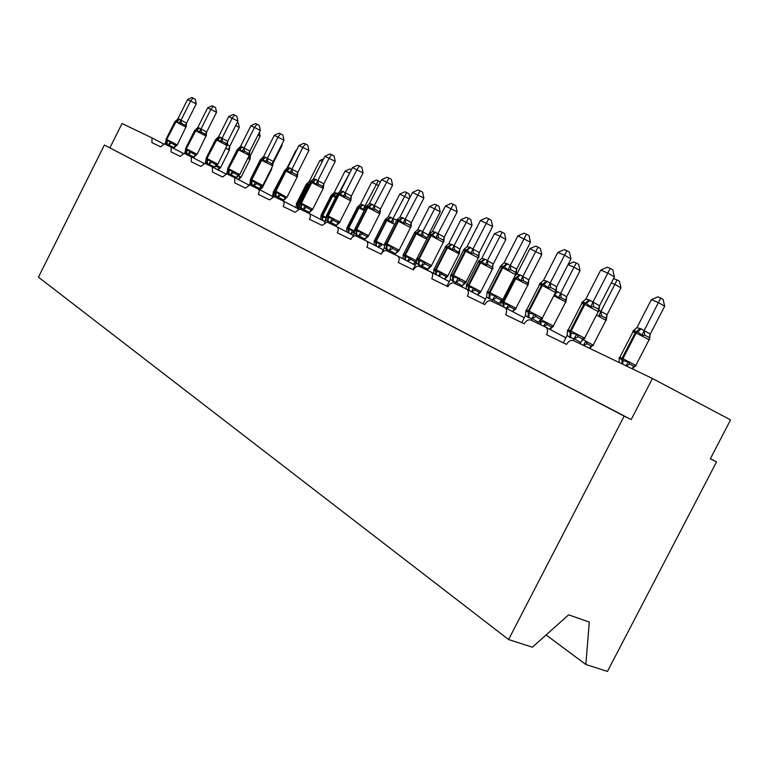 <?xml version="1.0" encoding="UTF-8"?>
<svg xmlns="http://www.w3.org/2000/svg" width="769" height="769" viewBox="0 0 769 769"><rect width="100%" height="100%" fill="white"/><g stroke="black" fill="none" stroke-linecap="round" stroke-linejoin="round"><path stroke-width="1.15" d="M546.086 634.963L585.853 664.474L607.443 671.443L716.535 461.881L710.373 458.68M109.919 147.802L122.04 123.521L152.002 137.92L151.906 142.582L160.644 146.841L164.326 143.851L171.151 147.129L171.093 151.926L180.273 156.395L184.089 153.348L191.27 156.799L191.26 161.74L200.911 166.431L204.862 163.336L212.417 166.96L212.455 172.054L222.616 177.005L226.72 173.842L234.689 177.668L234.785 182.926L245.494 188.136L249.752 184.916L258.173 188.953C259.441 189.895 259.499 191.702 258.326 194.384L269.621 199.882L274.062 196.604L282.963 200.872C284.309 201.853 284.386 203.727 283.184 206.477L295.133 212.292L299.747 208.957L309.176 213.474C310.609 214.503 310.714 216.435 309.474 219.28L322.124 225.432L326.931 222.03L336.937 226.817C338.466 227.903 338.591 229.912 337.322 232.834L350.741 239.361C352.25 236.737 353.923 235.574 355.759 235.891L366.4 240.985C368.024 242.12 368.178 244.206 366.871 247.214L381.136 254.154C382.683 251.463 384.423 250.281 386.365 250.607L397.708 256.029C399.438 257.24 399.64 259.393 398.294 262.508L413.472 269.89C415.058 267.131 416.885 265.93 418.942 266.266L431.053 272.063C432.899 273.331 433.139 275.581 431.755 278.791L447.942 286.674C449.577 283.848 451.48 282.617 453.652 282.963L466.629 289.163C468.619 290.519 468.888 292.854 467.465 296.171L484.768 304.601C486.45 301.708 488.44 300.448 490.747 300.804L504.675 307.456C506.809 308.888 507.136 311.33 505.666 314.771L524.208 323.797C525.929 320.846 528.005 319.548 530.447 319.904L545.461 327.056C547.759 328.584 548.143 331.131 546.624 334.707L566.532 344.397C568.291 341.398 570.463 340.061 573.049 340.407L652.439 378.483L631.166 419.586L104.401 145.024L38.45 277.157L508.578 639.539L624.168 416.116L104.401 145.024M716.535 461.881L710.316 458.805L730.55 419.912L652.439 378.483M585.853 664.474L589.285 622.083L568.637 614.835L532.359 647.21L508.578 639.539M631.166 419.586L624.168 416.116M235.698 125.472L239.265 127.423L229.748 146.35L229.393 149.868L228.749 148.484L229.806 146.235M227.374 144.409L229.777 146.197M215.445 166.152L220.184 168.017L220.655 167.498L216.522 165.306M217.838 170.055L220.443 167.68M237.265 122.348L238.323 122.925L239.265 127.423M186.146 127.221L175.592 121.713L166.7 139.477L166.066 139.218L165.95 140.237L166.758 140.948L170.055 141.438L173.515 144.409L175.486 145.283L177.014 145.062L176.687 145.504L177.274 144.928M177.014 145.062L174.303 147.629L167.248 144.351L167.065 139.65L177.283 144.908L186.29 126.231L186.156 126.837L185.454 125.405L181.292 123.184L179.225 123.136L176.793 120.906L174.957 121.454M196.23 103.873L187.559 99.557L191.808 97.557L193.077 98.067L195.278 99.278L196.23 103.873L186.521 123.242L186.156 126.837M193.077 98.067L190.712 100.854L181.042 120.166L186.579 123.127M187.559 99.557L177.87 118.897L181.042 120.166M165.172 144.255L166.017 140.842M173.852 148.523L174.303 147.629M168.238 145.726L168.728 144.735M167.248 144.351L165.72 143.149M170.055 141.438L168.786 144.62M179.225 123.136L180.984 120.272M175.957 120.695L177.87 118.897M206.179 136.18L195.422 130.567L186.3 148.763L185.617 148.494L185.483 149.465L186.348 150.263L189.78 150.791L193.298 153.829L195.297 154.713L197.075 154.319M196.845 154.473L194.057 157.097L186.848 153.752L186.684 148.946L197.095 154.3L206.352 135.238L206.217 135.805L205.515 134.344L201.295 132.085L199.181 132.047L196.643 129.74L194.74 130.288M216.541 112.284L207.64 107.843L212.004 105.795L213.33 106.343L215.56 107.573L216.541 112.284L206.592 132.114L206.217 135.805M213.33 106.343L210.946 109.208L201.026 128.99L206.65 131.999M207.64 107.843L197.7 127.664L201.026 128.99M184.675 153.627L185.54 150.08M193.596 158.01L194.057 157.097M187.896 155.175L188.405 154.165M186.848 153.752L185.242 152.502M189.78 150.791L188.463 154.05M199.181 132.047L200.969 129.105M195.71 129.509L197.7 127.664M227.22 145.601L216.262 139.871L206.89 158.52L206.159 158.222L205.996 159.145L206.938 160.058L210.504 160.625L214.09 163.72L216.108 164.614L217.877 164.191M217.665 164.364L214.801 167.046L207.438 163.624L207.294 158.712L217.896 164.162L227.413 144.726L224.721 142.544L222.318 141.448L220.155 141.409L217.502 139.016L215.522 139.573M237.89 121.108L228.739 116.552L233.218 114.456L234.612 115.033L236.881 116.282L237.89 121.108L227.672 141.438L227.288 145.216M234.612 115.033L232.219 117.993L222.03 138.266L227.73 141.323M228.739 116.552L218.531 136.863L222.03 138.266M205.169 163.48L206.054 159.779M214.34 167.959L214.801 167.046M208.553 165.104L209.072 164.066M207.438 163.624L205.746 162.326M210.504 160.625L209.13 163.951M220.155 141.409L221.972 138.382M216.464 138.776L218.531 136.863M249.358 155.501L238.169 149.657L228.547 168.786L227.759 168.469L227.576 169.295L228.585 170.353L232.305 170.958L233.622 172.746L235.948 174.121L237.986 175.024L239.755 174.563M239.572 174.755L236.573 177.504L229.095 174.015L228.979 168.988L239.774 174.534L249.56 154.723L246.878 152.406L244.427 151.291L242.216 151.253L239.438 148.773L237.381 149.33M260.335 130.394L250.925 125.712L255.529 123.569L257 124.165L259.288 125.443L260.335 130.394L249.838 151.253L249.454 155.127M257 124.165L254.587 127.221L244.119 148.013L249.906 151.128M250.925 125.712L240.447 146.543L244.119 148.013M226.711 173.842L227.624 169.978M236.16 178.437L236.621 177.504M230.277 175.543L230.806 174.486M229.095 174.015L227.307 172.65M232.305 170.958L230.873 174.361M242.216 151.253L244.061 148.138M238.284 148.532L240.447 146.543M256.615 183.685L261.037 185.992L262.815 185.454L251.809 179.802L251.838 181.417L255.27 181.849L256.615 183.685L253.741 185.492L250.021 183.531L249.358 184.848M272.659 165.921L272.111 164.018L270.207 162.797L267.708 161.653L265.459 161.625L262.546 159.048L260.393 159.606M283.972 140.179L274.283 135.354L279.022 133.162L280.57 133.796L282.896 135.084L283.972 140.179L273.187 161.577L272.793 165.556M280.57 133.796L278.138 136.949L267.391 158.289L273.245 161.452M274.283 135.354L263.517 156.732L267.391 158.289M262.594 185.771L259.605 188.52L253.741 185.492L253.155 186.55M259.134 189.453L259.605 188.52M262.815 185.454L272.687 165.854L260.355 159.673L250.521 179.215L250.309 179.936L251.838 181.417L251.905 184.945M255.27 181.849L253.77 185.329M250.021 183.531L250.329 180.696M265.459 161.625L267.324 158.414M261.249 158.798L263.517 156.732M258 135.027L260.153 136.209L250.406 155.578L250.04 159.183L249.406 157.78L250.463 155.463M249.569 154.617L250.425 155.425M238.188 179.485L239.39 177.677L241.043 177.245M238.217 179.802L240.86 177.418M260.153 136.209L259.345 132.364M281.492 145.101L282.069 145.418L272.851 163.71M271.793 168.642L271.14 168.94M259.566 189.683L260.797 187.905L262.45 187.444M259.595 190.02L262.277 187.636M282.069 145.418L281.848 144.38M296.315 150.686L295.863 150.503L286.616 168.824M283.021 173.707L273.245 192.192L274.12 194.105L274.302 192.673M273.053 193.221L272.755 196.287M296.574 150.166L295.863 150.503M322.259 161.577L319.817 160.548L309.282 181.388L310.513 181.503M309.282 183.878L306.379 184.012M296.469 203.631L297.545 205.304L297.526 203.737L299.593 204.737M296.382 204.304L296.084 207.515M309.282 181.388L307.148 183.33M323.662 158.779L319.817 160.548M297.228 176.918L285.587 170.824L275.417 190.991L274.331 191.029L275.908 192.865L279.483 193.336L280.858 195.211L283.261 196.643L285.347 197.556L286.952 197.249L283.838 200.142L273.956 194.999L273.178 196.556M308.898 150.493L298.92 145.533L303.803 143.274L305.437 143.938L307.792 145.254L308.898 150.493L297.805 172.467L297.401 176.562L296.738 174.996L294.815 173.756L292.278 172.592L289.971 172.564L286.914 169.891L284.79 170.247M305.437 143.938L302.996 147.206L291.932 169.132L297.872 172.333M298.92 145.533L287.846 167.479L291.932 169.132M283.357 201.084L283.838 200.142M277.292 198.142L277.849 197.027M297.42 176.505L287.087 197.008M279.483 193.336L277.917 196.893M273.956 194.999L274.273 191.981M289.971 172.564L291.864 169.257M285.472 169.632L287.846 167.479M349.664 173.131L345.041 171.131L334.217 192.519L337.572 193.615M351.289 169.93L339.408 192.24M324.864 221.645L324.114 221.261M324.595 221.51L325.662 220.549M320.808 219.53L320.952 215.983M336.091 196.576L333.919 195.153L332.641 196.076L322.701 215.724L326.335 217.521M336.726 193.134L333.919 195.153L331.228 195.211M321.038 215.339L322.211 217.089L326.287 217.838L324.71 221.28M334.217 192.519L332.054 194.49M345.041 171.131L349.818 168.949L351.443 169.622M299.66 202.901L300.833 204.717L305.062 205.467L306.466 207.39L308.907 208.851L311.012 209.774L312.637 209.437L309.426 212.407L299.237 207.111L298.257 209.062M335.226 161.384L324.931 156.27L329.968 153.954L331.689 154.665L334.082 156.001L335.226 161.384L323.807 183.964L323.393 188.174L322.74 186.579L320.808 185.319L318.222 184.137L315.857 184.118L312.647 181.34L310.388 181.676M331.689 154.665L329.238 158.049L317.857 180.571L323.874 183.839M324.931 156.27L313.531 178.831L317.857 180.571M308.936 213.359L309.426 212.407M302.775 210.398L303.361 209.245M323.441 187.972L323.23 188.443L311.801 182.532L316.126 179.446M305.062 205.467L303.428 209.11M299.237 207.111L299.564 204.016M315.857 184.118L317.789 180.705M311.032 181.071L313.531 178.831M378.608 185.569L371.648 182.291L360.507 204.256L366.284 206.371M371.648 182.291L376.57 180.052L378.329 180.792L364.919 206.073M346.608 231.863L346.857 228.287M364.804 209.408L363.026 209.543L360.286 207.005L358.988 207.947L348.751 228.133L354.672 231.085M363.151 204.919L360.286 207.005L357.431 207.024M346.944 227.691L348.232 229.527L352.481 230.325L353.827 232.19L350.808 234.016M350.837 233.853L352.481 230.325M360.507 204.256L358.306 206.265M364.862 206.198L363.026 209.543M378.329 180.792L380.434 181.965M326.402 215.589L327.69 217.492L332.121 218.3L333.554 220.27L336.043 221.76L338.168 222.693L339.802 222.337L336.486 225.384L325.979 219.915L324.681 222.472M363.074 172.91L352.452 167.632L357.643 165.258L359.469 165.998L361.882 167.363L363.074 172.91L351.308 196.133L350.885 200.469L350.251 198.835L348.299 197.566L345.666 196.355L343.253 196.335L339.869 193.442L337.456 193.75M359.469 165.998L357.008 169.507L345.271 192.683L351.375 195.999M352.452 167.632L340.705 190.827L345.271 192.683M335.986 226.365L336.486 225.384M329.738 223.356L330.343 222.174M332.121 218.3L330.41 222.039M325.979 219.915L326.306 216.771M343.253 196.335L345.204 192.817M338.062 193.182L340.705 190.827M409.31 198.787L399.736 194.086L388.278 216.656L396.669 219.992M399.736 194.086L404.811 191.789L406.676 192.558L392.94 218.569M374.311 240.735L376.252 242.917L380.155 243.523L378.156 247.118M392.997 218.579L393.344 222.164L391.017 222.154L388.143 219.521L386.807 220.492L376.272 241.245L384.731 245.494M391.065 217.367L388.143 219.521L385.096 219.492M380.155 243.523L381.53 245.426L378.435 247.262M374.224 241.274L374.157 244.196M388.278 216.656L386.028 218.694M392.872 218.704L391.017 222.154M406.676 192.558L408.973 193.846L409.819 197.777M354.73 229.027L356.153 231.027L360.805 231.902L362.257 233.93L364.794 235.439L366.928 236.381L368.582 235.996L365.092 239.121L354.298 233.478L352.519 236.987M379.703 213.82L379.953 212.6L377.435 210.533L374.753 209.303L372.273 209.293L368.707 206.275L366.131 206.553M392.575 185.108L381.597 179.667L386.961 177.226L388.893 178.014L391.344 179.398L392.575 185.108L380.444 209.024L380.097 212.975M388.893 178.014L374.33 205.515L380.511 208.88M381.597 179.667L369.485 203.545L374.33 205.515M364.641 240.139L365.15 239.13M358.306 237.092L358.921 235.872M360.805 231.902L358.998 235.727M354.298 233.478L354.634 230.277M372.273 209.293L374.263 205.659M366.688 206.015L369.485 203.545M428.429 234.987L440.195 211.888L434.379 208.62L429.458 206.553L417.644 229.768L420.595 230.527L428.391 234.939L427.997 236.823M429.458 206.553L434.696 204.198L436.667 205.015L422.575 231.805M403.244 254.529L405.35 256.827L409.444 257.48L407.532 261.172M428.391 234.939L427.41 237.89L423.017 235.506L420.624 235.506L417.605 232.757L416.25 233.766L405.388 255.106L416.692 260.883M420.595 230.527L417.605 232.757L414.366 232.68M409.444 257.48L410.829 259.432L415.25 261.758L416.654 261.498M413.52 264.248L416.25 261.873M403.158 255.077L403.1 258.048M417.644 229.768L414.876 232.2M422.508 231.94L420.624 235.506M436.667 205.015L438.984 206.323L440.195 211.888M384.798 243.283L386.355 245.388L391.238 246.34L392.728 248.416L395.304 249.963L397.823 250.973L399.121 250.492L395.516 253.712L384.356 247.878L381.462 253.559M423.882 198.066L412.54 192.433L418.076 189.924L420.134 190.77L422.604 192.173L423.882 198.066L411.425 222.549L410.915 227.297L410.329 225.605L408.358 224.298L405.628 223.048L403.081 223.039L399.313 219.886L396.564 220.126M420.134 190.77L405.167 219.136L411.425 222.549M412.54 192.433L400.024 217.041L405.167 219.136M395.045 254.75L395.574 253.712M388.624 251.665L389.268 250.406M391.238 246.34L389.345 250.261M384.356 247.878L384.702 243.86M403.081 223.039L405.1 219.28M397.073 219.636L400.024 217.041M459.9 249.05L472.041 225.269L460.948 219.761L448.76 243.658L451.874 244.484L459.862 249.002L459.506 252.866L454.46 249.646L452.009 249.646L448.827 246.782L447.433 247.829L436.234 269.794L447.875 275.831M460.948 219.761L466.35 217.339L468.446 218.213L453.989 245.82M459.506 252.866L459.112 253.837L446.818 247.551L435.629 269.506L436.234 269.794L436.186 271.563L440.474 272.264L441.887 274.273L446.356 276.629L447.914 276.186L444.549 279.128M451.874 244.484L448.827 246.782L445.366 246.657M433.908 269.14L435.581 271.265L435.629 269.506L434.206 268.939L434.014 270.169M433.803 269.842L433.764 272.716M438.59 276.013L440.474 272.264M448.76 243.658L445.982 246.08M453.921 245.965L452.009 249.646M468.446 218.213L470.782 219.54L472.041 225.269M416.75 258.432L418.471 260.662L423.613 261.691L425.122 263.825L427.747 265.401L430.044 266.382L431.582 265.901L427.852 269.217L416.298 263.181L412.991 269.659M457.171 211.84L445.424 206.005L451.153 203.429L453.335 204.323L455.844 205.756L457.171 211.84L444.222 237.237L443.78 241.985L443.213 240.264L441.233 238.938L438.455 237.669L435.85 237.659L431.861 234.372L428.91 234.564M453.335 204.323L437.965 233.613L444.299 237.092M445.424 206.005L432.495 231.382L437.965 233.613M427.372 270.294L427.92 269.217M420.874 267.17L421.527 265.872M423.613 261.691L421.604 265.718M416.298 263.181L416.644 259.191M435.85 237.659L437.897 233.766M429.573 233.949L432.495 231.382M493.304 263.978L505.839 239.476L499.908 236.112L494.361 233.786L481.779 258.403L485.085 259.288L493.265 263.93L492.573 267.401M494.361 233.786L499.946 231.296L502.167 232.219L487.335 260.701M492.9 267.766L492.804 268.737L492.323 267.103L487.834 264.651L485.335 264.661L481.971 261.671L480.548 262.758L468.975 285.395L480.856 291.557M485.085 259.288L481.971 261.671L478.27 261.479M466.437 284.645L468.273 286.895L473.416 287.971L474.858 290.028L479.347 292.403L480.933 291.941L477.511 294.873M466.331 285.52L466.312 288.288M471.484 291.711L473.416 287.971M481.779 258.403L479.039 260.797M487.258 260.845L485.335 264.661M502.167 232.219L504.531 233.565L505.839 239.476M450.778 274.571L452.672 276.927L458.093 278.042L459.641 280.243L462.313 281.848L464.486 282.8L466.168 282.31L462.304 285.732L450.326 279.474L446.904 286.164M492.631 226.509L480.452 220.472L486.383 217.819L488.719 218.771L491.256 220.222L492.631 226.509L479.241 252.732L478.779 257.634L478.51 256.173L476.271 254.539L473.435 253.241L470.763 253.241L466.533 249.79L463.361 249.935M488.719 218.771L472.906 249.041L479.318 252.568M480.452 220.472L467.081 246.657L469.859 247.262L472.906 249.041M461.804 286.847L462.371 285.732M455.219 283.674L455.902 282.338M458.093 278.042L455.988 282.185M450.326 279.474L450.672 275.523M470.763 253.241L472.829 249.204M464.197 249.194L467.081 246.657M528.822 279.849L541.77 254.587L529.889 248.695L516.883 274.072L520.392 275.042L528.784 279.801L528.409 283.588L523.333 280.608L520.767 280.627L517.21 277.513L515.759 278.638L503.801 301.977L515.922 308.273M529.889 248.695L535.676 246.128L538.04 247.109L522.795 276.532M528.313 284.761L528.005 283.261L527.928 284.886L515.057 278.32L503.109 301.65L503.801 301.977L503.724 303.832L508.444 304.668L509.914 306.783L514.25 309.138L516.037 308.686L512.567 311.599M500.965 301.429L503.032 303.505L503.109 301.65L501.648 300.967M500.917 302.198L500.898 304.889M506.473 308.398L508.444 304.668M516.883 274.072L515.143 275.821M522.718 276.677L520.767 280.627M538.04 247.109L540.424 248.483L541.77 254.587M487.065 292.576L487.104 291.797L489.92 294.642L494.919 295.507L496.495 297.766L501.052 300.266L503.08 299.833L499.071 303.361L492.689 299.766L489.017 298.66L486.633 296.863L483.095 303.784M530.485 242.168L517.835 235.91L523.997 233.17L526.486 234.189L529.043 235.67L530.485 242.168L516.614 269.256L516.143 274.331L515.788 272.697L513.673 271.188L510.789 269.861L508.04 269.881L503.551 266.257L500.129 266.343M526.486 234.189L510.222 265.516L516.691 269.102M517.835 235.91L503.983 262.96L506.954 263.632L510.222 265.516M498.552 304.505L499.139 303.361M491.891 301.304L492.602 299.92M494.919 295.507L492.689 299.766M486.633 296.863L486.998 292.97M508.04 269.881L510.135 265.68M501.167 265.459L503.983 262.96M566.657 296.757L580.057 270.678L574.03 267.208L560.582 293.393L566.618 296.709L566.224 300.429L561.159 297.622L558.525 297.651L554.468 294.44M568.176 264.373L573.732 261.931L576.25 262.979L574.03 267.208L568.022 264.69M556.227 291.086L560.582 293.393M566.138 301.833L565.763 300.179L565.705 301.919L553.786 295.786M539.886 320.577L540.799 321.557L545.779 322.461L547.278 324.643L551.431 326.95L553.44 326.527M549.922 329.411L552.2 327.527L551.882 327.075M543.721 326.219L545.779 322.461M560.505 293.547L558.525 297.651M576.25 262.979L578.653 264.373L580.057 270.678M525.477 315.473L525.948 310.224L529.034 313.252L534.32 314.194L535.935 316.52L538.694 318.203L540.886 319.154L542.568 318.577L538.406 322.221L531.956 318.577L528.034 317.376L525.477 315.473L521.805 322.624M553.69 289L550.758 287.654L547.932 287.683L543.145 283.867L539.463 283.896L543.472 280.406L546.634 281.137L556.631 286.731L556.208 290.634L553.69 289M570.983 258.922L564.504 255.173L557.833 252.415L564.225 249.598L566.897 250.684L569.483 252.194L570.983 258.922L556.669 286.779M566.897 250.684L550.143 283.146M557.833 252.415L543.472 280.406M537.858 323.403L538.463 322.221M531.129 320.173L531.869 318.741M556.112 292.201L555.66 290.374L556.631 286.731M534.32 314.194L531.956 318.577M547.932 287.683L550.056 283.309M607.049 314.809L620.939 287.856L614.864 284.347L600.925 311.397L607.01 314.752L606.597 318.385L606.107 318.231L607.01 314.752M613.143 279.339L614.354 278.811L617.046 279.926L614.864 284.347L611.326 282.857M599.089 310.186L600.925 311.397M606.52 320.058L606.078 318.241L601.56 315.79L598.859 315.819L600.849 311.56M583.469 345.329L585.642 341.465L587.17 343.705L591.111 345.944L593.37 345.569M589.833 348.386L591.813 346.165M617.046 279.926L619.468 281.339L620.939 287.856M567.522 330.353L570.992 333.198L576.587 334.236L578.23 336.639L582.325 338.994L584.901 338.668M596.619 308.109L593.63 306.744L590.727 306.773L585.613 302.765L581.624 302.717L585.795 299.103L589.189 299.91L599.503 305.687L599.061 309.465L596.619 308.109M614.402 276.888L607.875 273.082L600.714 270.121L607.366 267.208L610.23 268.381L612.835 269.909L614.402 276.888L599.541 305.735M610.23 268.381L592.957 302.054M600.714 270.121L585.795 299.103M563.302 342.82L567.109 335.419L567.599 329.978M583.219 339.302L580.576 342.436L574.068 338.745L569.877 337.437L567.109 335.419M580.009 343.666L580.643 342.436M573.193 340.446L573.982 338.918M598.974 311.358L598.57 309.494M576.587 334.236L574.068 338.745M590.727 306.773L592.87 302.227M650.266 334.121L664.666 306.245L658.572 302.678L651.362 299.66L636.895 327.661L641.154 328.892L650.228 334.063L649.786 337.572L649.286 337.495L650.228 334.063M651.362 299.66L657.822 296.853L660.706 298.055L644.105 330.67M649.718 339.552L649.209 337.581L644.787 335.226L642.009 335.274L637.751 331.679L636.194 332.939L622.9 358.69L635.819 365.419M641.154 328.892L637.751 331.679L632.839 331.141L636.895 327.661M619.141 358.104L619.237 357.479L622.746 360.719L628.302 361.805L629.859 364.112L633.608 366.284L636.078 365.948M632.406 368.851L634.531 366.592M619.237 357.479L619.122 361.641M625.995 365.765L628.302 361.805M644.028 330.843L642.009 335.274M660.706 298.055L663.138 299.487L664.666 306.245M545.673 327.171L565.878 337.822M504.858 307.552L524.295 317.77M466.793 289.25L485.508 299.074M431.198 272.139L449.24 281.589M397.708 256.029L415.26 265.218M366.4 240.985L383.356 249.838M336.937 226.817L353.336 235.372M309.176 213.474L325.056 221.751M282.963 200.872L298.343 208.88M258.173 188.953L272.908 196.624M234.689 177.668L248.675 184.935M212.417 166.96L225.711 173.861M191.27 156.799L203.91 163.355M171.151 147.129L183.195 153.367M152.002 137.92L163.48 143.87M220.655 167.498L229.364 150.166L225.894 148.244M217.819 169.766L218.982 167.921M166.883 144.168L166.7 139.477L175.966 121.877L179.802 119.291M179.427 119.128L175.592 121.713L174.938 121.492L166.075 139.199M171.304 143.111L168.767 144.774M175.486 145.283L174.246 147.619M181.09 120.166L181.292 123.184M186.55 123.088L185.454 125.405M186.463 153.56L186.3 148.763L195.816 130.74L199.719 128.087M199.334 127.914L195.422 130.567L194.72 130.336L185.627 148.465M191.058 152.502L188.443 154.204M195.297 154.713L193.999 157.087M201.084 129L201.295 132.085M206.611 131.96L205.515 134.344M207.034 163.432L206.89 158.52L216.666 140.054L220.655 137.324M220.242 137.142L216.262 139.871L215.493 139.622L206.169 158.193M211.802 162.374L209.11 164.105M216.108 164.614L214.753 167.036M222.087 138.266L222.318 141.448M227.691 141.275L226.595 143.736M228.672 173.804L228.547 168.786L238.601 149.849L242.668 147.033M242.235 146.841L238.169 149.657L237.352 149.388L227.768 168.43M233.622 172.746L230.844 174.525M237.986 175.024L236.573 177.504M244.177 148.023L244.427 151.291M249.867 151.08L248.762 153.617M250.502 179.244L251.809 179.802L261.7 160.163L265.853 157.261M265.401 157.059L261.249 159.962L251.357 179.59L251.453 184.733M261.037 185.992L259.547 188.52M267.449 158.299L267.708 161.653M273.216 161.403L272.111 164.018M238.342 175.755L241.062 177.216L249.992 159.481L247.945 158.299M271.601 169.295L262.46 187.415L261.306 186.771M274.283 192.221L273.226 192.221M308.6 185.242L307.667 184.81L297.997 203.958L298.122 208.764M308.917 183.916L307.206 184.598L297.526 203.737L296.459 203.679M309.503 183.445L307.206 184.598L306.225 184.281L296.603 203.324M297.661 208.524L297.545 205.304L298.007 205.525M275.956 196.48L275.888 191.212L286.866 197.354M275.485 196.258L275.417 190.991L275.888 191.212L286.068 171.035L290.307 168.046M289.826 167.834L285.587 170.824L284.626 170.516L274.504 190.577M280.858 195.211L277.888 197.066M285.347 197.556L283.78 200.132M291.989 169.132L292.278 172.592M297.834 172.294L296.738 174.996M335.62 197.498L332.15 195.855L322.211 215.493L322.826 220.588M336.236 192.913L332.15 195.855L331.103 195.499L321.211 215.041M321.009 215.647L321.192 215.08L322.211 215.493L322.346 220.338M301.361 208.668L301.323 203.266L312.733 209.178M299.631 203.16L299.814 202.622L301.323 203.266L311.801 182.532L310.243 181.974L299.833 202.583M315.617 179.215L311.291 182.301L300.823 203.026L300.862 208.428M323.182 188.53L312.435 209.668M306.466 207.39L303.399 209.293M311.012 209.774L309.359 212.398M317.914 180.58L318.222 184.137M323.836 183.791L322.74 186.579M364.237 210.514L358.469 207.717L348.232 227.893L348.751 228.133L348.876 233.045M362.632 204.689L358.469 207.717L357.325 207.342L347.155 227.393M346.934 228.201L347.136 227.441L348.232 227.893L348.367 232.786M365.044 208.928L364.977 206.073M328.228 221.549L328.228 216.012L339.869 222.049M350.626 200.805L339.023 194.682L343.445 191.491M326.383 216.089L326.594 215.33L328.228 216.012L339.023 194.682L337.351 194.096L326.623 215.272M342.907 191.25L338.485 194.442L327.69 215.753L327.7 221.299M333.554 220.27L330.382 222.222M338.168 222.693L336.428 225.375M345.329 192.692L345.666 196.355M351.337 195.951L350.251 198.835M394.593 224.356L386.259 220.251L375.724 240.985L376.272 241.245L376.387 246.205M390.517 217.118L386.259 220.251L385.019 219.847L374.561 240.447M374.33 241.428L374.532 240.495L375.724 240.985L375.858 245.917M356.691 235.199L356.729 229.518L368.601 235.679M368.13 236.439L367.524 236.468L368.639 235.622L379.761 213.705L367.861 207.563L372.388 204.266M354.749 229.739L354.97 228.778L356.729 229.518L367.861 207.563L366.054 206.928L354.999 228.72M371.812 204.006L367.294 207.303L356.162 229.249L356.124 234.93M362.257 233.93L358.969 235.92M366.928 236.381L365.092 239.121M374.388 205.525L374.753 209.303M380.472 208.832L379.396 211.821M426.814 239.13L415.664 233.507L404.811 254.827L405.388 255.106L405.503 260.105M420.009 230.267L415.664 233.507L414.318 233.074L403.533 254.251M403.312 255.395L403.504 254.308L404.811 254.827L404.936 259.816M413.424 264.257L415.25 261.758M407.685 261.249L410.829 259.432M423.017 235.506L422.633 231.805M386.903 249.685L386.98 243.85L399.101 250.136M410.559 227.624L398.477 221.232L403.1 217.81M384.856 244.196L385.086 243.052L386.98 243.85L398.477 221.232L396.525 220.549L385.115 242.985M402.495 217.54L397.871 220.963L386.384 243.562L386.298 249.396M392.728 248.416L389.306 250.454M397.458 250.905L395.516 253.712M405.234 219.136L405.628 223.048M411.386 222.501L410.329 225.605M459.045 253.962L447.914 275.773L446.529 276.657L447.222 276.821M451.259 244.206L446.818 247.551L445.347 247.08L434.235 268.871M435.744 274.523L435.581 271.265L436.186 271.563L436.35 274.831M444.453 279.08L446.356 276.629M438.686 276.061L441.887 274.273M458.901 252.059L459.862 249.002M454.46 249.646L454.046 245.83M419.018 265.084L419.143 259.086L431.515 265.516M443.357 242.302L431.024 235.766L435.763 232.219M416.875 259.538L417.086 258.23L419.143 259.086L431.024 235.766L428.91 235.035L417.134 258.153M435.11 231.93L430.38 235.477L418.509 258.788L418.374 264.786M425.122 263.825L421.575 265.92M429.909 266.353L427.852 269.217M438.032 233.622L438.455 237.669M444.261 237.035L443.213 240.264M492.391 269.025L479.894 262.469L468.331 285.078L468.975 285.395L469.09 290.451M484.422 258.999L479.894 262.469L478.289 261.96L466.821 284.386M466.591 285.77L466.783 284.463L468.331 285.078L468.446 290.115M477.386 294.806L479.356 292.412L480.077 292.681M471.608 291.778L474.858 290.028M492.323 267.103L493.265 263.93M487.834 264.651L487.392 260.71M453.229 281.492L453.412 275.321L466.043 281.896M478.299 257.932L465.706 251.242L470.551 247.57M450.97 275.821L451.182 274.398L453.412 275.321L465.706 251.242L463.399 250.463L451.23 274.312M469.859 247.262L465.024 250.934L452.73 275.004L452.547 281.166M459.641 280.243L455.95 282.386M464.486 282.8L462.304 285.732M472.973 249.05L473.435 253.241M479.27 252.52L478.251 255.875M527.842 285.039L515.97 308.186L514.24 309.128M520.392 275.042L517.21 277.513L516.508 277.196L515.057 278.32L513.942 277.84M503.205 306.744L503.032 303.505L503.724 303.832L503.897 307.071M512.414 311.522L514.48 309.196M506.627 308.475L509.914 306.783M519.69 274.725L516.508 277.196M527.861 283.098L528.784 279.801M523.333 280.608L522.853 276.532M489.747 299.006L489.997 292.653L502.897 299.372M515.595 274.62L502.734 267.775L507.694 263.959M487.325 293.085L487.565 291.653L489.997 292.653L502.734 267.775L500.215 266.939L487.613 291.557M506.954 263.632L501.994 267.449L489.267 292.316L489.017 298.66M496.495 297.766L492.641 299.977M501.398 300.362L499.071 303.361M510.28 265.526L510.789 269.861M516.653 269.044L515.653 272.543M565.619 302.092L553.276 326.075M541.097 319.741L553.334 325.989L551.411 326.94L549.739 329.315M558.015 291.816L554.545 294.287M540.761 319.952L540.943 324.883M543.914 326.316L547.278 324.643M540.059 321.202L540.203 324.528M557.265 291.48L554.766 293.873M565.724 300.141L566.618 296.709M561.159 297.622L560.639 293.402M528.812 317.741L529.139 311.205L542.318 318.068M555.487 292.47L542.347 285.462L547.422 281.483M526.207 311.56L526.477 310.118L529.139 311.205L542.347 285.462L539.598 284.549L526.544 310.003M546.634 281.137L541.559 285.116L528.361 310.83L528.034 317.376M535.935 316.52L531.908 318.789M540.886 319.154L538.406 322.221M550.2 283.155L550.758 287.654M605.943 320.308L596.475 315.088M583.354 339.888L593.159 345.089M589.602 348.27L591.13 345.944L593.226 344.983L606.039 320.115L606.068 318.241M583.652 345.416L587.17 343.705M580.778 342.186L580.489 343.897M601.56 315.79L600.993 311.407M570.713 337.841L571.117 331.093L584.584 338.12M598.263 311.608L584.834 304.437L590.034 300.285M567.906 331.362L568.204 329.901L571.117 331.093L584.834 304.437L581.816 303.447L568.272 329.776M589.189 299.91L583.988 304.053L570.281 330.689L569.877 337.437M578.23 336.639L574.02 338.966M598.436 309.349L598.397 311.358L584.671 337.995L582.306 338.985L582.614 339.533L580.576 342.436M593.024 302.063L593.63 306.744M599.503 305.687L598.436 309.359M649.084 339.792L635.338 332.554L622.054 358.287L622.9 358.69L622.813 364.237M640.308 328.507L635.338 332.554L632.983 331.833L619.843 357.277M619.497 358.729L619.785 357.393L622.054 358.287L621.967 363.833M632.176 368.736L633.608 366.275L635.896 365.304L649.199 339.571L649.411 337.802M626.187 365.861L629.859 364.112M644.787 335.226L644.172 330.68M331.141 195.432L331.631 194.913M310.772 181.388L310.292 181.897M357.374 207.265L358.037 206.64M350.952 200.113L339.485 222.674M338.081 193.365L337.399 193.999M385.077 219.751L385.903 219.069M366.976 206.111L366.121 206.823M414.376 232.969L415.356 232.228M416.24 261.873L415.616 261.816L416.692 261.172M411.011 226.624L399.14 250.069L397.823 250.973L398.525 251.05M397.631 219.655L396.593 220.434M445.414 246.964L446.549 246.186M443.886 241.13L431.563 265.44L430.044 266.382L430.832 266.583M430.198 234.074L428.987 234.901M492.573 267.391L492.458 268.89L480.904 291.48L479.356 292.412M478.366 261.825L479.645 261.008M478.885 256.567L478.51 256.173L478.385 257.769L466.101 281.81L464.38 282.771L465.226 283.127M464.87 249.454L463.496 250.309M501.196 302.284L501.301 301.198M514.25 309.138L515.009 309.551M516.249 273.033L515.788 272.697L515.691 274.427L502.964 299.276L501.032 300.256L501.926 300.794M501.869 265.882L500.331 266.756M555.67 290.374L555.603 292.249L542.395 317.962L540.251 318.952L541.165 319.693M541.424 283.463L539.723 284.347M583.825 302.323L581.97 303.217M633.118 331.622L634.973 330.747"/></g></svg>
